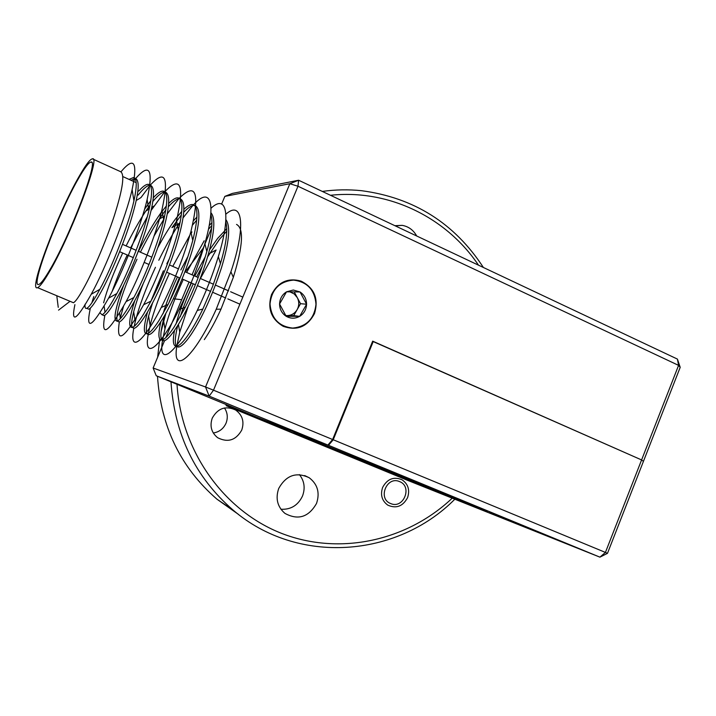 <?xml version="1.0" encoding="UTF-8"?>
<svg xmlns="http://www.w3.org/2000/svg" width="716" height="716" viewBox="0 0 716 716"><rect width="100%" height="100%" fill="white"/><g stroke="black" fill="none" stroke-linecap="round" stroke-linejoin="round"><path stroke-width="1.07" d="M271.525 294.562C267.229 308.507 271.122 319.094 283.205 326.326C297.006 331.105 307.433 326.845 314.494 313.563C318.862 298.76 314.396 287.948 301.096 281.128C287.948 277.522 278.085 281.997 271.525 294.562M328.51 445.298L599.918 557.155L407.655 480.373L226.337 405.757L328.51 445.298L333.226 439.749L605.423 552.421L678.58 365.375L680.2 367.326L643.433 461.373L641.599 459.94L372.678 341.156L332.627 439.508L327.91 445.057L209.17 396.118L156.24 375.757L258.136 417.714L327.91 445.057M394.883 225.692L402.186 225.352C408.567 226.507 413.409 230.051 416.703 235.994M478.494 265.171C446.39 217.404 388.788 188.997 330.479 195.28M164.555 340.673L153.126 368.024L205.546 386.98L289.846 183.726L224.842 196.381L232.36 193.41L298.617 180.235L677.425 359.092L680.2 367.326M677.425 359.092L678.58 365.375L297.981 186.241L213.502 390.193L332.627 439.508M173.397 298.778L181.676 299.682L173.397 298.778M224.842 196.381L221.593 204.141M211.659 227.921L192.058 274.837M189.078 281.979L165.835 337.612M322.298 191.423C335.419 189.597 348.477 189.355 361.473 190.689C413.857 197.616 454.49 223.213 483.39 267.48M203.219 248.121L185.22 271.838M297.981 186.241L298.617 180.235L289.846 183.726L297.981 186.241M213.502 390.193L205.546 386.98L209.17 396.118L213.502 390.193M156.24 375.757L153.126 368.024M224.475 407.977C227.563 412.685 228.091 417.741 226.05 423.147C223.49 428.759 219.239 432.043 213.279 433.001M241.74 430.092C235.859 440.331 227.831 442.873 217.655 437.709C211.372 432.589 209.573 426.047 212.276 418.081C217.861 408.21 225.621 405.507 235.555 409.964C242.447 414.994 244.505 421.706 241.74 430.092M407.583 497.638C402.84 506.382 396.243 508.879 387.795 505.138C381.932 500.815 380.205 494.926 382.613 487.471C387.213 478.941 393.657 476.364 401.953 479.729C408.147 483.98 410.026 489.95 407.583 497.638M299.413 474.61C304.363 480.946 305.41 488.07 302.528 495.982C298.035 505.353 290.83 509.774 280.914 509.246M316.526 503.438C308.65 517.185 298.125 520.505 284.941 513.39C277.378 506.803 275.311 498.488 278.73 488.428C286.203 475.2 296.37 471.647 309.231 477.76C317.618 484.24 320.052 492.805 316.526 503.438M247.978 414.403L314.834 441.835L247.978 414.403M358.68 459.967L423.084 486.379L358.68 459.967M438.586 492.259L470.34 504.914M352.558 455.555C349.184 454.23 348.889 454.168 351.663 455.358L434.129 489.171C438.631 490.952 439.168 491.104 435.74 489.637L352.558 455.555M489.413 511.949L569.238 544.634L489.413 511.949M346.499 453.908L293.918 432.482L320.517 443.643M607.472 553.343L605.423 552.421L599.918 557.155L607.472 553.343L643.433 461.373L641.599 459.94L372.615 341.317M177.022 384.313C181.059 451.59 224.215 511.197 282.086 533.572C340.082 555.911 407.252 540.723 452.226 498.175M226.337 405.757L225.809 404.406M333.226 439.749L373.269 341.416M454.83 499.222C396.798 557.728 297.417 565.452 232.951 509.953C195.217 477.214 174.561 434.505 170.981 381.825M165.897 313.223L161.073 331.58M159.713 338.901L157.645 357.203M157.493 376.276C160.858 426.745 180.692 467.727 216.993 499.213L238.518 514.428M390.703 503.563C403.529 509.353 412.765 486.388 399.564 481.591C386.738 475.684 377.404 498.81 390.703 503.563M369.823 462.903L428.463 486.647L369.823 462.903M376.509 465.588L420.202 483.327L376.509 465.588M78.554 178.427C58.166 213.422 29.517 289.13 38.897 284.395C40.928 283.581 44.392 279.043 49.288 270.782C69.461 237.515 99.551 158.317 90.95 162.093C88.712 162.434 84.586 167.884 78.554 178.427M131.055 180.298L134.948 178.427M85.07 304.219C84.765 307.477 85.32 308.847 86.734 308.327C88.793 307.486 92.292 302.743 97.215 294.106L99.846 289.318C111.678 267.918 128.817 224.206 133.928 200.865C137.141 185.909 136.989 178.132 133.462 177.523L135.494 178.445C140.363 180.781 138.618 195.405 130.267 222.309C121.997 248.219 108.51 279.204 99.327 295.001C94.387 303.629 90.878 308.363 88.793 309.196L87.307 308.569M133.462 177.523L129.041 179.385M93.089 159.158L120.377 171.571C124.951 173.773 122.982 188.344 114.453 215.283C106.04 241.229 92.606 272.375 83.602 288.324C78.769 297.033 75.377 301.839 73.444 302.743L72.101 302.179M79.279 176.127C85.66 164.949 90.037 159.194 92.391 158.845C101.43 154.889 69.694 238.428 48.464 273.396C43.336 282.032 39.702 286.785 37.572 287.653C27.673 292.665 57.808 213.019 79.279 176.127M207.613 256.811L219.561 239.216L226.802 231.17M204.32 339.608C209.672 331.839 215.239 321.681 221.002 309.133L233.335 277.307C242.993 245.955 244.058 228.323 236.531 224.412M226.811 228.601L217.682 238.365L209.609 249.759M208.472 229.281L211.846 225.585M225.934 219.731C230.704 226.077 229.236 242.053 221.521 267.641C212.455 295.18 202.404 317.331 191.369 334.103C185.838 342.257 181.622 346.562 178.714 347.018C174.489 347.251 174.176 340.028 177.792 325.35M174.534 330.327C172.422 341.255 173.156 346.535 176.736 346.186C179.626 345.721 183.833 341.407 189.346 333.244C193.669 326.773 198.171 318.718 202.852 309.052L212.571 286.525L220.447 263.569C226.283 243.95 228.064 230.051 225.791 221.862M211.954 222.766L209.251 225.433M192.577 225.03L196.73 220.125M210.943 212.768C215.883 218.264 214.46 233.971 206.673 259.89C198.878 285.102 185.963 313.187 176.297 327.695C170.864 335.929 166.756 340.306 163.982 340.825C160.008 341.156 159.829 334.184 163.454 319.9L164.796 315.156M160.885 321.618C157.923 334.265 158.29 340.386 161.995 339.984C164.752 339.456 168.842 335.079 174.256 326.836L185.31 307.218C194.242 289.031 201.411 270.469 206.826 251.549C211.775 233.667 213.108 221.307 210.817 214.46M196.954 217.02L193.571 220.644M180.19 222.103L179.474 223.186L171.938 227.67L181.408 214.836M183.833 212.142C188.406 207.407 191.995 205.17 194.591 205.438M147.55 311.916C143.433 326.872 143.298 334.148 147.147 333.737C149.769 333.155 153.743 328.698 159.068 320.383L168.054 304.47C178.535 283.554 186.769 262.217 192.756 240.478C198.278 218.389 198.341 206.432 192.953 204.597L194.931 205.492C200.936 208.347 200.086 223.15 192.389 249.92C184.674 275.651 171.035 306.036 161.118 321.251C155.784 329.557 151.792 334.005 149.152 334.587C145.572 335.052 145.384 328.85 148.597 315.98L152.571 302.904M192.953 204.597C190.787 204.149 187.798 205.68 183.985 209.188M181.774 211.39L175.259 219.284C169.567 227.044 163.704 236.593 157.681 247.906M140.408 252.184C146.78 239.412 152.956 228.467 158.952 219.356L165.87 209.77M168.493 206.638C173.37 201.205 177.156 198.574 179.832 198.753M134.832 300.496C129.032 318.79 128.146 327.767 132.2 327.454C134.68 326.8 138.537 322.281 143.764 313.885L150.96 301.123C161.181 281.961 173.37 250.34 178.356 230.105C183.135 210.056 183.09 199.316 178.239 197.893L180.226 198.797C185.954 201.527 184.88 216.286 177.022 243.091C169.173 268.867 155.569 299.404 145.831 314.763C140.596 323.149 136.72 327.66 134.214 328.304L132.299 327.498M178.239 197.893C176.011 197.464 172.86 199.29 168.788 203.362M166.416 205.913L160.93 212.84C153.707 222.945 146.225 235.779 138.492 251.343M126.123 245.919C132.925 232.244 139.477 220.635 145.787 211.104L150.074 205.018M152.947 201.339C158.182 195.056 162.192 191.951 164.975 192.013M123.698 285.156C115.025 308.954 112.842 320.947 117.147 321.126C119.491 320.41 123.233 315.81 128.361 307.334L133.856 297.525C144.757 277.486 158.675 241.587 163.731 220.107C167.893 201.894 167.786 192.237 163.409 191.154L165.414 192.067C170.856 194.662 169.567 209.376 161.548 236.208C153.564 262.029 139.996 292.719 130.437 308.22C125.3 316.687 121.55 321.269 119.178 321.976L117.406 321.233M163.409 191.154C161.127 190.751 157.789 192.917 153.412 197.661M150.834 200.641L144.596 209.108M138.072 195.137C143.307 188.603 147.29 185.301 150.02 185.238M100.052 312.838L101.994 314.745C104.196 313.966 107.812 309.303 112.842 300.747L116.824 293.578C128.262 272.787 143.809 232.897 148.91 210.379C152.562 193.857 152.419 185.184 148.489 184.361L150.503 185.283C155.667 187.744 154.146 202.413 145.966 229.29C137.839 255.147 124.316 285.988 114.936 301.633C109.897 310.18 106.263 314.843 104.035 315.613L102.406 314.924M148.489 184.361C146.306 184.012 143.057 186.241 138.752 191.065M180.253 316.803C183.323 306.895 187.664 295.896 193.275 283.813M196.64 276.85L202.368 265.922M205.34 256.65L194.77 276.027M191.405 282.999C184.245 298.483 179.116 312.167 176.011 324.053M168.833 302.94L179.34 277.727M182.723 270.738L183.412 269.359M187.995 256.364L180.844 269.914M177.452 276.913C171.124 290.553 166.336 302.796 163.087 313.662M169.406 258.664L166.819 263.765M163.418 270.782L151.031 300.98M132.263 327.436C131.109 325.315 131.583 320.106 133.677 311.8C135.798 303.709 138.922 294.455 143.066 284.064M145.849 272.143L143.415 277.754M117.326 321.063C116.439 319.103 116.896 314.548 118.686 307.406C122.033 294.401 128.137 278.354 136.998 259.246M103.623 302.796C107.015 289.694 113.379 273.091 122.696 252.999M58.247 307.352L56.788 295.735M70.043 301.311L58.578 310.126M209.681 253.428L216.107 249.991L200.417 278.506M188.201 306.421L179.77 332.081L176.807 346.177M176.798 346.213C171.903 375.998 194.045 358.277 216.232 309.249L230.901 271.803C245.991 227.473 242.984 199.111 225.925 214.129M204.176 240.791L186.634 272.456M183.296 279.464C174.749 298.142 168.636 314.646 164.957 328.966L162.639 339.805M162.568 340.225C157.645 367.988 176.27 354.25 197.276 310.431C205.743 292.728 212.759 274.801 218.317 256.65C230.982 216.035 227.07 193.132 211.05 208.204M191.038 232.44L191.924 231.921L191.172 233.094M189.928 235.09L172.762 266.37M169.415 273.396C160.286 293.327 153.851 310.699 150.118 325.529L148.427 333.217M148.248 334.202C143.254 360.39 159.203 349.462 179.089 309.5C189.794 287.796 198.377 265.824 204.857 243.583C216.474 203.263 210.737 185.632 193.499 204.839M192.774 205.617L183.18 217.709M179.474 223.186C172.708 233.613 165.817 245.973 158.8 260.248M155.444 267.301C145.76 288.423 139.02 306.6 135.226 321.815L134.187 326.353M133.829 328.143C128.764 352.952 142.439 344.306 161.252 307.477C173.818 282.498 183.69 257.232 190.877 231.689C200.086 192.72 196.193 181.604 179.179 198.323M178.731 198.815L167.41 213.69M164.009 218.953L154.065 236.029M123.537 306.296L119.957 319.121M119.339 321.923C115.929 345.166 124.029 339.429 143.639 304.73C155.909 281.827 170.542 244.281 176.521 220.582C184.639 184.826 180.718 175.214 164.769 191.772M164.546 192.031L151.246 210.262M147.308 216.697L130.607 247.888M127.233 254.977C121.102 268.187 116.099 280.269 112.206 291.224M104.867 315.192C100.696 338.283 107.767 333.763 126.079 301.624C139.146 277.665 155.864 235.036 161.923 209.931C169.128 177.085 165.244 168.833 150.262 185.167M150.109 185.355L140.971 197.571L136.962 200.077M93.787 296.567L91.854 302.823M90.413 308.05L90.118 309.24C85.643 331.266 91.8 327.561 108.599 298.142C122.293 273.306 141.007 225.88 147.111 199.621C153.555 169.486 149.751 162.442 135.691 178.49M135.297 178.964L133.382 181.354M74.912 304.631C70.803 324.106 76.236 320.661 91.201 294.294C105.359 268.76 125.989 216.733 132.12 189.588C137.919 161.968 134.214 156.025 121.013 171.768M501.818 517.283L562.176 541.743L501.818 517.283M509.121 520.228L553.924 538.423L509.121 520.228M264.285 421.259L309.5 439.642L264.285 421.259M269.01 423.156L302.089 436.626L269.01 423.156M440.761 493.127L467.933 503.957M444.52 494.622L463.87 502.337M436.635 491.14L423.765 485.752M371.81 465.507L417.875 484.24L371.81 465.507M376.947 467.584L410.617 481.286L376.947 467.584M285.657 315.505L287.062 315.604C291.421 315.47 294.777 313.492 297.131 309.661C299.225 305.678 299.288 301.678 297.31 297.659L294.187 293.936L289.882 291.842M293.318 290.016L286.525 291.833C282.149 294.607 279.822 298.67 279.571 303.996C279.679 309.339 281.88 313.429 286.176 316.275C290.651 318.79 295.153 318.817 299.673 316.347C304.023 313.563 306.323 309.518 306.582 304.228C306.484 298.921 304.309 294.84 300.04 291.976L293.318 290.016M292.755 291.868L286.525 291.833L279.571 303.996L286.176 316.275L299.673 316.347L306.582 304.228L300.04 291.976L292.755 291.868M315.989 304.3C314.789 289.899 307.28 281.835 293.47 280.108C279.535 281.451 271.713 289.389 270.004 303.924C271.31 318.459 278.9 326.514 292.763 328.08C306.6 326.594 314.342 318.665 315.989 304.3M285.72 315.595L293.721 315.64L300.532 303.691L294.222 291.886M293.721 315.64L299.673 316.347M300.532 303.691L306.582 304.228M344.53 453.13L297.972 434.236L322.29 444.35M341.219 451.823L325.341 445.549M327.686 446.865L346.159 454.499M332.009 448.681L325.028 445.773M341.183 452.458L333.173 449.156M343.51 453.497L487.641 511.806L365.294 461.417L319.757 443.714M374.405 466.179L380.348 468.488M380.473 468.559L383.391 469.696M383.418 469.759L394.256 474.019M393.746 473.938L398.069 475.666M394.382 474.055L402.365 477.241M398.409 475.648L399.385 476.042M402.49 477.268L410.724 480.57M406.634 478.923L407.646 479.326M410.85 480.597L415.003 482.271M415.128 482.298L416.238 482.745M419.478 484.025L420.525 484.446M423.89 485.779L428.257 487.533M428.383 487.56L445.629 494.595M432.947 489.377L434.03 489.816M393.961 474.225L399.814 476.498M402.804 477.679L407.896 479.756M410.34 480.767L414.466 482.459M399.796 476.543L402.678 477.644M407.878 479.801L410.214 480.758L408.004 479.783M408.21 479.89L410.912 480.919M411.029 480.946L416.202 483.014M415.137 482.584L416.13 482.978M416.103 483.04L424.642 486.37M419.308 484.24L420.31 484.642M423.541 485.922L424.552 486.334M424.874 486.459L432.079 489.35M427.837 487.632L428.866 488.052M432.204 489.377L436.518 491.113M433.565 489.986L437.798 491.606M436.733 491.248L441.02 492.903M441.145 492.93L450.248 496.582M445.719 494.747L446.802 495.186M450.373 496.6L462.876 501.746M348.432 455.286L344.432 453.702M358.698 459.52L339.08 451.402L358.537 459.377M343.635 453.183L339.08 451.402M367.057 462.527L377.144 466.751M358.331 459.046L365.679 462.142M365.67 462.169L360.792 460.075M388.824 471.468L364.677 461.471L388.851 471.414M403.439 477.259L365.822 461.918M396.19 474.386L381.601 468.3M301.758 436.304L365.321 461.346L487.641 511.806M397.666 475.576L395.357 474.44M398.033 475.728L399.528 476.265M399.51 476.31L397.908 475.657M395.33 474.502L391.428 472.873M391.616 473.016L392.314 473.231M392.287 473.285L397.684 475.496M399.358 476.104L403.269 477.697M403.26 477.724L395.375 474.511M395.599 474.601L398.266 475.666M399.635 476.203L407.377 479.326M407.368 479.362L399.421 476.122M407.619 479.389L411.557 480.991M411.539 481.018L415.754 482.754M403.743 477.84L406.518 478.87M415.745 482.772L403.52 477.751M407.914 479.496L415.79 482.673M415.781 482.709L420.006 484.446M419.997 484.472L407.681 479.407M412.148 481.179L420.104 484.392M420.086 484.419L424.328 486.164M424.32 486.191L411.915 481.089M420.498 484.508L424.481 486.128M424.463 486.164L431.542 489.046M416.452 482.888L419.361 483.971M431.542 489.055L428.723 487.909M420.82 484.625L436.053 490.836M436.044 490.845L420.578 484.535M425.268 486.397L433.44 489.69M433.422 489.726L425.018 486.298M434.003 489.878L438.04 491.489M438.013 491.552L445.307 494.452M429.779 488.187L432.804 489.395M445.28 494.523L429.528 488.088M396.897 475.361L397.649 475.603M397.631 475.666L410.116 480.794M410.098 480.83L396.78 475.254M412.282 481.51L415.003 482.593M420.283 484.705L412.058 481.421M416.408 483.157L419.173 484.258M424.525 486.397L428.356 487.954M428.347 487.99L432.446 489.672M420.596 484.822L423.398 485.94M432.437 489.69L420.364 484.732M428.839 488.115L432.688 489.672M432.67 489.708L424.874 486.45M424.856 486.513L427.703 487.65M429.17 488.24L441.19 493.154M441.181 493.172L428.938 488.142M438.022 491.758L433.323 489.887M446.775 495.248L457.81 499.786M442.551 493.566L445.585 494.765M457.801 499.795L442.3 493.458M447.16 495.391L455.367 498.667M455.34 498.73L462.572 501.612M462.545 501.683L446.9 495.293M346.141 454.535L342.973 453.192M342.964 453.228L338.784 451.501M338.757 451.563L336.475 450.561M333.155 449.2L329.646 447.742M329.62 447.795L328.322 447.205M325.001 445.835L319.739 443.75M345.568 454.114L327.677 446.891M339.178 451.608L332.26 448.762L339.205 451.563M377.475 466.966L371.362 464.38M371.353 464.407L385.136 469.973M385.127 470L358.797 459.144M358.77 459.207L357.275 458.616M373.108 465.266L343.626 453.21M358.51 459.198L353.301 457.13L358.537 459.135M365.795 461.99L364.65 461.534M402.186 225.352L395.277 225.871M232.951 509.953L216.993 499.213M309.231 477.76L304.685 475.567M235.555 409.964L230.57 407.995M178.714 347.018L176.736 346.186M163.982 340.825L161.995 339.984M149.152 334.587L147.147 333.737M134.214 328.304L132.2 327.454M119.178 321.976L117.147 321.126M104.035 315.613L101.994 314.745M88.793 309.196L86.734 308.327M239.887 304.175L227.813 298.894M225.782 298.008L212.688 292.289M210.638 291.403L197.455 285.639M195.396 284.744L182.115 278.945M180.038 278.041L166.667 272.196M149.009 264.49L144.211 262.396M133.319 257.635L119.653 251.674M242.822 297.104L230.615 291.743M228.583 290.857L215.498 285.111M213.449 284.216L200.274 278.435M198.216 277.54L184.943 271.713M178.472 268.876L169.504 264.947M151.846 257.196L138.286 251.253M136.174 250.323L122.517 244.335M73.444 302.743L37.572 287.653M179.77 332.081L178.409 324.348M164.957 328.966L163.454 319.9M150.118 325.529L148.597 315.98M135.226 321.815L133.677 311.8M164.707 215.856L158.952 219.356M120.261 317.85L119.563 313.196M153.994 206.029L151.881 207.336M149.241 208.974L145.787 211.104M105.028 312.283L104.124 306.18M90.118 309.24L90.001 308.426M216.232 309.249L221.002 309.133M230.901 271.803L233.335 277.307M197.276 310.431L202.852 309.052M218.317 256.65L220.447 263.569M179.089 309.5L185.31 307.218M204.857 243.583L206.826 251.549M161.252 307.477L168.054 304.47M190.877 231.689L192.756 240.478M143.639 304.73L150.96 301.123M176.521 220.582L178.356 230.105M126.079 301.624L133.856 297.525M161.923 209.931L163.731 220.107M108.599 298.142L116.824 293.578M147.111 199.621L148.91 210.379M91.201 294.294L99.846 289.318M132.12 189.588L133.928 200.865M136.192 182.634L122.884 176.592M91.63 162.398L90.95 162.093"/></g></svg>
